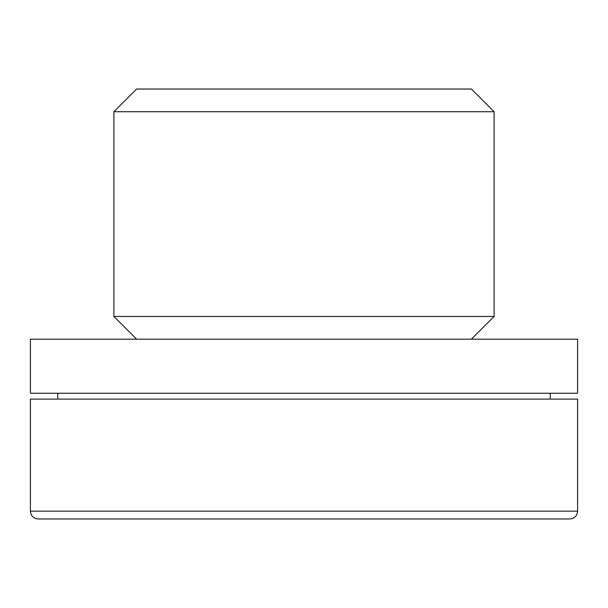 <?xml version="1.0" encoding="UTF-8"?>
<svg xmlns="http://www.w3.org/2000/svg" width="608" height="608" viewBox="0 0 608 608"><rect width="100%" height="100%" fill="white"/><g stroke="black" fill="none" stroke-linecap="round" stroke-linejoin="round"><path stroke-width="0.91" d="M186.74 518.974L421.26 518.974M30.4 511.153C30.864 515.903 33.47 518.51 38.22 518.974L569.78 518.974C574.575 518.464 577.182 515.858 577.6 511.153L577.6 399.106L30.4 399.106L30.4 511.153L577.6 511.153M57.76 399.106L57.76 393.247M30.4 393.247L577.6 393.247L577.6 339.18L30.4 339.18L30.4 393.247M113.886 316.472L494.114 316.472L494.114 111.735L113.886 111.735L113.886 316.472L136.595 339.18M113.886 111.735L136.595 89.026L471.405 89.026L494.114 111.735M550.24 399.106L550.24 393.247M471.405 339.18L494.114 316.472"/></g></svg>
